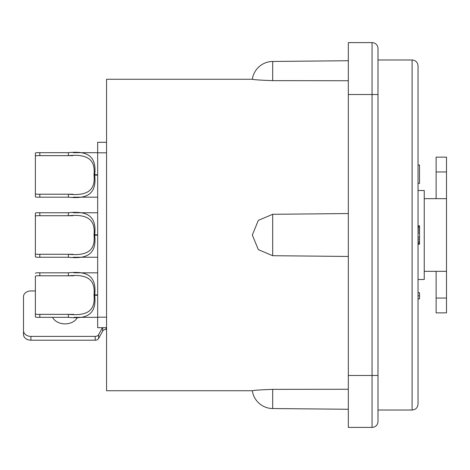 <?xml version="1.0" encoding="UTF-8"?>
<svg xmlns="http://www.w3.org/2000/svg" width="470" height="470" viewBox="0 0 470 470"><rect width="100%" height="100%" fill="white"/><g stroke="black" fill="none" stroke-linecap="round" stroke-linejoin="round"><path stroke-width="0.7" d="M97.66 294.901L94.018 294.901L97.66 294.878M97.66 295.236L94.018 295.236L97.66 295.266M94.693 295.266C96.873 314.824 86.515 319.201 68.367 317.321L39.815 317.321C37.101 317.414 35.62 317.268 35.367 316.868L35.367 313.831C35.614 314.289 37.095 314.465 39.815 314.354L68.367 314.354C84.248 315.734 95.739 312.991 94.018 295.236M94.018 294.901C95.739 277.153 84.248 274.404 68.367 275.79L39.815 275.79C37.095 275.679 35.614 275.849 35.367 276.307L35.367 316.868M35.367 273.27C35.62 272.876 37.101 272.729 39.815 272.823L68.367 272.823C86.515 270.943 96.873 275.32 94.693 294.878M35.367 276.307L35.367 313.831M348.323 375.483L348.323 42.605L372.058 42.605L372.058 427.395A5.934 5.934 0 0 0 377.992 421.461A5.934 5.934 0 0 1 372.058 427.395L348.323 427.395L348.323 375.483L377.992 375.483L377.992 421.461A5.934 5.934 0 0 1 372.058 427.395M348.323 94.517L377.992 94.517L377.992 48.539L377.992 418.917M377.992 48.539A5.934 5.934 0 0 0 372.058 42.605A5.934 5.934 0 0 1 377.992 48.539A5.934 5.934 0 0 0 372.058 42.605A5.934 5.934 0 0 1 377.992 48.539L377.992 51.083M348.323 80.746L272.682 80.646C260.315 80.176 253.536 79.712 252.331 79.26C253.536 79.712 260.315 80.176 272.682 80.646C260.315 80.176 253.536 79.712 252.331 79.26C253.536 79.712 260.315 80.176 272.682 80.646L272.682 61.464A20.768 20.768 0 0 0 252.331 79.26L106.561 79.26L106.561 390.74L252.331 390.74A20.768 20.768 0 0 0 272.682 408.536L272.682 389.354C260.315 389.824 253.536 390.288 252.331 390.74C253.536 390.288 260.315 389.824 272.682 389.354C260.315 389.824 253.536 390.288 252.331 390.74C253.536 390.288 260.315 389.824 272.682 389.354L348.323 389.254M348.323 256.455L272.682 255.704L258.33 249.629L252.331 235L258.33 220.371L272.682 214.297L348.323 213.545M418.036 404.088L418.036 65.912C417.683 62.31 415.709 60.33 412.102 59.978L412.102 410.022C415.709 409.67 417.683 407.69 418.036 404.088M418.036 244.177L419.522 244.177L419.522 243.666L418.036 243.666M418.036 225.823L419.522 225.823L419.522 243.666M418.036 226.334L419.522 226.334M418.036 227.351L419.522 227.351M418.036 228.884L419.522 228.884M418.036 230.923L419.522 230.923M418.036 232.961L419.522 232.961M418.036 237.039L419.522 237.039M418.036 239.077L419.522 239.077M418.036 241.116L419.522 241.116M418.036 242.649L419.522 242.649M418.036 183.365L419.522 183.365L419.522 165.011L418.036 165.011M418.036 292.751L419.522 292.751L419.522 298.873L418.036 298.873M418.036 295.812L419.522 295.812M106.561 327.702L97.66 327.702L97.66 142.298L106.561 142.298M106.561 317.185L97.66 317.185M106.561 152.815L97.66 152.815M446.5 298.039L436.119 298.039L436.119 312.867L446.5 312.867L446.5 271.337L424.251 271.337L424.251 279.497L418.036 279.497M418.036 190.503L424.251 190.503L424.251 271.337M436.119 298.039L436.119 271.337M424.251 198.663L446.5 198.663L446.5 271.337M446.5 198.663L446.5 171.961L436.119 171.961L436.119 198.663M436.119 171.961L436.119 157.133L446.5 157.133L446.5 171.961M35.367 290.942L30.914 290.942A7.414 5.681 -0 0 0 23.5 296.623L23.5 334.522A7.414 5.681 180 0 0 30.914 340.204L95.198 340.204L95.198 336.391A3.707 2.838 -0 0 0 98.618 334.652L102.437 327.702M23.5 330.71A7.414 5.681 -0 0 0 30.914 336.391L30.914 340.204M106.561 329.405L106.056 329.405A3.707 2.838 -0 0 0 102.636 331.144L98.618 338.465A3.707 2.838 180 0 1 95.198 340.204M95.198 336.391L30.914 336.391M77.497 317.321A13.348 10.228 180 0 1 65.03 323.889A13.348 10.228 180 0 1 52.564 317.321M35.367 193.693C35.614 194.151 37.095 194.322 39.815 194.21L68.367 194.21C84.535 195.684 95.804 192.506 94.018 175.099L94.693 175.122C96.891 194.304 86.85 199.133 68.367 197.177L39.815 197.177C37.101 197.271 35.62 197.124 35.367 196.73L35.367 153.132L35.367 196.73M35.367 153.132C35.62 152.732 37.101 152.586 39.815 152.679L68.367 152.679C86.85 150.723 96.891 155.552 94.693 174.734L97.66 174.734M97.66 174.764L94.018 174.764C95.804 157.35 84.535 154.178 68.367 155.646L39.815 155.646C37.095 155.535 35.614 155.711 35.367 156.169M94.018 174.764L94.693 174.734M97.66 175.099L94.018 175.099M94.693 175.122L97.66 175.122M35.367 253.759C35.614 254.217 37.095 254.393 39.815 254.282L68.367 254.282C84.535 255.751 95.804 252.578 94.018 235.17L94.693 235.194C96.891 254.376 86.85 259.205 68.367 257.249L39.815 257.249C37.101 257.343 35.62 257.196 35.367 256.796L35.367 213.204L35.367 256.796M35.367 213.204C35.62 212.804 37.101 212.657 39.815 212.751L68.367 212.751C86.85 210.795 96.891 215.624 94.693 234.806L97.66 234.806M97.66 234.83L94.018 234.83C95.804 217.422 84.535 214.25 68.367 215.718L39.815 215.718C37.095 215.607 35.614 215.783 35.367 216.241M94.018 234.83L94.693 234.806M97.66 235.17L94.018 235.17M94.693 235.194L97.66 235.194M68.367 272.823L68.367 275.79L73.696 275.79M73.696 314.354L68.367 314.354L68.367 317.321M39.815 275.79L39.815 272.823M39.815 317.321L39.815 314.354M272.682 255.704L272.682 214.297M98.618 338.465L98.618 334.652M102.636 331.144L102.636 327.702M106.056 329.405L106.056 327.702M39.815 197.177L39.815 194.21M39.815 155.646L39.815 152.679M72.95 194.21L68.367 194.21L68.367 197.177M68.367 152.679L68.367 155.646L72.95 155.646M39.815 257.249L39.815 254.282M39.815 215.718L39.815 212.751M72.95 254.282L68.367 254.282L68.367 257.249M68.367 212.751L68.367 215.718L72.95 215.718M97.66 272.823L73.978 272.823M97.66 317.321L73.978 317.321M272.682 408.536L348.323 409.276M272.682 61.464L348.323 60.724M377.992 410.022L412.102 410.022M377.992 59.978L412.102 59.978M97.66 152.679L73.214 152.679M97.66 197.177L73.214 197.177M97.66 212.751L73.214 212.751M97.66 257.249L73.214 257.249"/></g></svg>
